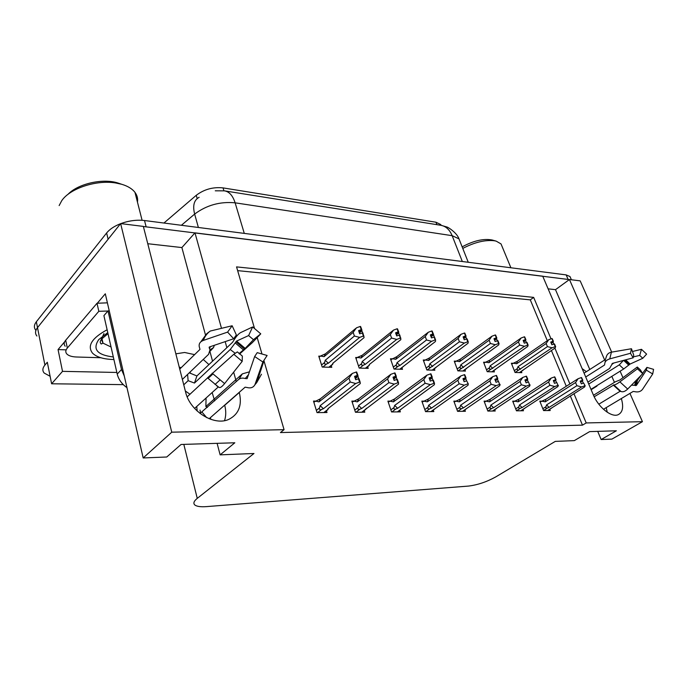 <?xml version="1.0" encoding="UTF-8"?>
<svg xmlns="http://www.w3.org/2000/svg" width="688" height="688" viewBox="0 0 688 688"><rect width="100%" height="100%" fill="white"/><g stroke="black" fill="none" stroke-linecap="round" stroke-linejoin="round"><path stroke-width="1.03" d="M582.16 368.665L586.391 371.666M179.224 367.074L181.125 367.736M189.664 372.44L190.722 373.24M208.937 364.597L203.235 359.454M194.592 354.63L184.642 352.48L175.853 353.83M50.112 376.276L44.204 373.059C42.226 370.746 42.458 368.089 44.909 365.079L37.505 327.651C35.122 330.756 34.925 333.551 36.911 336.028C34.925 333.551 35.122 330.756 37.505 327.651L120.632 223.583L143.353 226.412L185.614 392.117C189.879 411.355 214.355 426.448 228.932 419.31C238.813 414.176 242.271 405.232 239.295 392.487L224.701 405.292C226.154 410.796 226.094 415.905 224.529 420.635M548.121 288.84L555.5 289.665L569.449 279.526L580.182 280.867L611.684 352.118M205.471 334.936L181.89 247.568L147.774 243.724M181.89 247.568L194.979 232.854L542.729 276.198L593.357 394.921C598.397 407.313 611.391 417.685 618.03 414.761C622.709 412.482 623.81 407.072 621.341 398.558M65.945 349.848L58.05 349.573L64.689 341.73M97.257 303.296L105.307 293.793L143.181 457.95L166.745 457.004L181.056 444.474L234.823 442.78L220.134 454.854L253.967 453.495L197.258 498.37C193.784 501.208 193.01 503.435 194.928 505.061C196.94 506.514 200.784 507.03 206.46 506.617L468.476 486.081C477.601 484.954 486.657 481.918 495.652 476.965L555.285 441.386L574.317 440.621L589.625 431.625L616.371 430.783L601.149 439.537L611.916 439.107L642.437 421.684L629.933 393.398M116.857 372.457L62.513 371.357L58.05 349.573M62.513 371.357L51.609 383.784L123.281 384.635M44.909 365.079L47.317 362.241L51.609 383.784M264.011 360.959L284.067 429.673L171.751 432.184L143.181 457.95M171.751 432.184L120.632 223.583M622.975 377.669L620.112 371.193M614.444 382.356L611.821 376.353M605.397 361.682L605.148 361.105M604.657 359.987L569.449 279.526M236.276 381.599L233.653 372.148M226.859 347.681L225.182 341.635M221.493 328.331L194.979 232.854M551.028 338.874L533.664 297.388L236.552 266.892L254.414 328.064M257.183 337.576L261.982 354.002M642.437 421.684L586.202 422.939L573.955 393.665M569.888 383.956L554.898 348.137M597.709 431.367L601.149 439.537M210.365 417.668L210.812 419.353M217.107 443.339L220.134 454.854M284.067 429.673L280.429 432.563L582.487 425.15L586.202 422.939M163.933 223.032L196.261 195.297C204.121 189.32 213.048 186.852 223.041 187.893L435.968 222.224L440.698 224.52L441.206 225.346M547.304 340.689L530.293 299.865L237.644 270.633M530.293 299.865L533.664 297.388M582.487 425.15L570.318 395.944M566.284 386.26L551.398 350.51M315.207 401.087L313.496 401.087L317.039 412.619L326.989 412.525L326.43 410.762M353.555 401.095L351.852 401.095L355.472 412.267L364.803 412.189L364.262 410.53M423.507 401.121L421.839 401.121L425.554 411.639L433.818 411.562L433.294 410.091M455.499 401.13L453.839 401.13L457.589 411.347L465.398 411.278L464.882 409.885M485.719 401.138L484.077 401.138L487.852 411.071L495.231 411.003L494.724 409.678M514.314 401.147L512.689 401.147L516.473 410.813L523.465 410.753L522.966 409.489M389.58 401.113L387.894 401.113L391.567 411.949L400.347 411.863L399.814 410.306M541.404 401.156L539.805 401.156L543.597 410.573L550.228 410.512L549.738 409.308M320.298 356.186L318.768 356.126L322.216 367.057L331.779 367.323L331.22 365.577M357.21 357.545L355.687 357.493L359.205 368.089L368.2 368.347L367.65 366.704M424.745 360.039L423.258 359.987L426.861 369.989L434.859 370.221L434.326 368.751M455.723 361.183L454.243 361.131L457.873 370.866L465.449 371.081L464.925 369.688M485.031 362.266L483.569 362.215L487.224 371.692L494.397 371.89L493.881 370.565M391.962 358.835L390.457 358.775L394.026 369.069L402.497 369.31L401.955 367.762M512.809 363.29L511.365 363.238L515.037 372.475L521.831 372.664L521.332 371.4M212.558 361.183L210.012 351.749M589.788 369.49L555.5 289.665M606.214 407.623L607.263 412.258M143.379 226.515L569.363 279.595M35.767 330.206C33.772 327.703 33.961 324.891 36.344 321.778L37.505 327.651L108.119 239.252L106.623 232.983C109.65 229.259 114.285 226.163 120.538 223.703M36.344 321.778L106.623 232.983M120.804 223.6C128.888 220.667 136.792 219.644 144.514 220.53L566.155 274.899L569.982 276.533L570.653 278.064M511.691 364.064L517.299 361.329L548.723 339.717L551.871 338.565L552.997 341.248L550.744 342.074L551.871 344.757L554.519 343.957L555.646 346.649L555.182 347.947L519.388 372.595M552.017 338.685L553.393 341.274L552.163 338.582M512.981 363.178L516.714 363.711L546.143 343.518L547.424 346.614L517.926 366.747L517.324 368.596C516.912 369.929 517.462 370.35 518.984 369.843L552.086 347.784L555.25 346.632L554.124 343.931M551.871 338.565L552.997 341.248M551.303 343.407L553.066 342.211L553.831 344.043M553.066 342.211L553.393 341.274M517.926 366.747L520.472 369.25M546.143 343.518L548.723 339.717M552.086 347.784L547.424 346.614M517.299 361.329L516.714 363.711M551.002 342.684L553.092 341.257M551.045 342.796L553.29 341.265M540.132 401.973L545.808 399.324L578.118 378.71L581.386 377.557L582.547 380.292L580.182 381.109L581.343 383.852L583.613 383.035L585.161 385.787L583.613 383.035M580.414 381.651L582.547 380.292M581.283 377.557L582.444 380.292M582.736 380.301L581.575 377.566L582.831 380.301L580.457 381.745M580.681 382.279L582.831 380.301M541.447 401.13L545.3 401.809L575.555 382.554L578.118 378.71M545.808 399.324L545.3 401.809M543.572 410.504L547.588 407.984C546.057 408.474 545.507 408.053 545.937 406.737L542.841 408.689M547.588 407.984L549.084 407.391L546.556 404.897L545.937 406.737M549.084 407.391L581.601 386.931L576.888 385.71L546.556 404.897M575.555 382.554L576.888 385.71M581.601 386.931L584.774 385.779M585.161 385.787L584.611 386.974L547.639 410.53M582.444 381.161L583.286 383.147M483.905 363.066L489.615 360.254L521.1 338.014L524.333 336.828L525.46 339.58L523.147 340.422L524.273 343.183L526.999 342.366L528.126 345.127L527.73 346.468L491.886 371.821M524.497 336.957L525.873 339.605L524.643 336.845M485.195 362.146L488.936 362.696L518.425 341.919L519.707 345.092L490.148 365.81L489.538 367.71C489.125 369.078 489.701 369.508 491.249 368.992L524.462 346.296L527.705 345.109L526.578 342.34M524.333 336.828L525.46 339.58M523.74 341.876L525.598 340.569L526.354 342.426M525.598 340.569L525.873 339.605M490.148 365.81L492.771 368.381M518.425 341.919L521.1 338.014M524.462 346.296L519.707 345.092M489.615 360.254L488.936 362.696M523.422 341.093L525.563 339.588M523.465 341.214L525.77 339.597M454.579 362.017L460.392 359.119L491.92 336.208L495.231 334.987L496.349 337.817L493.984 338.685L495.102 341.523L497.914 340.68L499.041 343.518L498.723 344.903L462.861 371.004M495.403 335.125L496.796 337.842L495.566 335.004M455.886 361.062L459.618 361.621L489.142 340.225L490.415 343.484L460.822 364.821L460.212 366.773C459.808 368.183 460.392 368.622 461.975 368.097L495.265 344.722L498.594 343.501L497.476 340.655M499.041 343.518L498.594 343.501M495.231 334.987L496.349 337.817M494.603 340.268L496.573 338.84L497.312 340.715M496.573 338.84L496.796 337.842M460.822 364.821L463.531 367.461M489.142 340.225L491.92 336.208M495.265 344.722L490.415 343.484M460.392 359.119L459.618 361.621M494.268 339.408L496.469 337.825M494.319 339.545L496.684 337.834M423.584 360.908L429.518 357.915L461.02 334.299L464.434 333.044L465.544 335.95L463.11 336.845L464.219 339.769L467.126 338.9L468.244 341.816L468.021 343.252L432.202 370.144M464.606 333.19L466.017 335.976L464.778 333.061M424.909 359.919L428.633 360.486L458.139 338.427L459.403 341.781L429.828 363.78L429.217 365.784C428.813 367.237 429.415 367.684 431.041 367.143L464.357 343.054L467.78 341.79L466.662 338.866M468.244 341.816L467.78 341.79M464.434 333.044L465.544 335.95M463.764 338.565L465.853 337.008L466.576 338.9M465.853 337.008L466.017 335.976M429.828 363.78L432.632 366.498M458.139 338.427L461.02 334.299M464.357 343.054L459.403 341.781M429.518 357.915L428.633 360.486M463.411 337.636L465.664 335.959M463.463 337.782L465.896 335.976M513.024 401.998L518.812 399.264L551.234 378.073L554.588 376.895L555.749 379.707L553.324 380.55L554.485 383.362L556.807 382.519L557.977 385.34L556.807 382.519M553.565 381.126L555.749 379.707M554.485 376.895L555.646 379.707M555.947 379.707L554.786 376.904L556.05 379.716L553.608 381.229M553.84 381.806L556.05 379.716M514.349 401.121L518.21 401.818L548.577 382.029L551.234 378.073M518.812 399.264L518.21 401.818M516.464 410.788L520.541 408.156C518.976 408.663 518.408 408.233 518.838 406.875L515.725 408.887M520.541 408.156L522.08 407.554L519.457 404.991L518.838 406.875M522.08 407.554L554.717 386.527L549.901 385.271L519.457 404.991M548.577 382.029L549.901 385.271M554.717 386.527L557.977 385.34M558.381 385.349L557.899 386.579L520.807 410.779M555.715 380.593L556.549 382.614M484.412 402.016L490.312 399.203L522.82 377.411L526.26 376.198L527.421 379.088L524.927 379.948L526.088 382.846L528.47 381.978L529.64 384.884L528.47 381.978M525.185 380.576L527.421 379.088M526.148 376.19L527.309 379.079M527.636 379.088L526.475 376.198L527.739 379.088L525.228 380.688M525.477 381.315L527.455 380L527.739 379.088M485.762 401.113L489.615 401.826L520.059 381.479L522.82 377.411M490.312 399.203L489.615 401.826M487.861 411.071L491.997 408.345C490.398 408.861 489.813 408.423 490.234 407.029L487.104 409.102M491.997 408.345L493.563 407.717L490.862 405.094L490.234 407.029M493.563 407.717L526.294 386.097L521.384 384.807L490.862 405.094M520.059 381.479L521.384 384.807M526.294 386.097L529.64 384.884M530.07 384.893L529.657 386.149L492.505 411.028M527.455 380L528.272 382.046M454.175 402.041L460.186 399.135L492.728 376.697L496.272 375.45L497.433 378.426L494.861 379.32L496.022 382.296L498.473 381.401L499.634 384.394L498.473 381.401M495.128 380L497.433 378.426M496.16 375.45L497.312 378.426M497.648 378.434L496.495 375.459L497.768 378.434L495.179 380.129M495.446 380.808L497.536 379.372L497.768 378.434M455.533 401.104L459.386 401.835L489.865 380.885L492.728 376.697M460.186 399.135L459.386 401.835M457.683 411.347L461.82 408.534C460.186 409.068 459.575 408.62 459.997 407.184L456.849 409.334M461.82 408.534L463.428 407.898L460.633 405.198L459.997 407.184M463.428 407.898L496.194 385.641L491.18 384.317L460.633 405.198M489.865 380.885L491.18 384.317M496.194 385.641L499.634 384.394M500.09 384.403L499.763 385.701L462.594 411.304M462.783 411.304L466.722 408.509M497.536 379.372L498.344 381.453M422.174 402.076L428.297 399.066L460.822 375.949L464.469 374.668L465.621 377.729L462.981 378.641L464.125 381.72L466.645 380.799L468.287 383.878L466.645 380.799M463.256 379.398L465.621 377.729M464.348 374.668L465.492 377.729M465.853 377.729L464.71 374.676L465.982 377.738L463.308 379.527M463.592 380.275L465.819 378.701L465.982 377.738M423.541 401.095L427.386 401.844L457.838 380.266L460.822 375.949M428.297 399.066L427.386 401.844M425.734 411.639L429.862 408.741C428.185 409.291 427.566 408.827 427.988 407.348L424.823 409.575M429.862 408.741L431.514 408.087L428.615 405.301L427.988 407.348M431.514 408.087L464.262 385.168L459.154 383.792L428.615 405.301M457.838 380.266L459.154 383.792M464.262 385.168L467.806 383.87M468.287 383.878L468.055 385.22L430.937 411.587M431.144 411.587L435.065 408.715M465.819 378.701L466.61 380.808M187.188 396.838L207.561 377.91L218.354 386.897L194.584 408.431M182.372 379.415L208.567 354.354L209.986 349.882L209.126 347.492L209.505 346.933L233.679 338.754L227.59 332.106L203.356 340.414C200.182 341.635 198.798 343.656 199.202 346.503L199.976 349.392L179.74 369.086M200.019 410.091L200.629 413.135M187.583 374.435L188.125 380.679L194.489 383.053L230.239 349.53L236.569 341.085L248.617 335.572L252.659 326.938L240.559 332.639C238.521 333.766 236.225 336.423 233.662 340.594L232.518 342.34L196.897 375.958L189.269 372.819M239.536 354.062L252.341 342.641L260.761 333.843L253.468 339.7L245.195 348.386L239.063 353.641M214.656 400.906L212.153 392.521M209.152 418.734L245.109 387.189L246.846 387.464C250.604 388.496 253.287 387.593 254.913 384.738L262.876 361.991L254.655 356.513L247.13 378.641L245.263 378.529C242.546 377.729 240.327 378.065 238.598 379.518L200.019 413.462M215.043 384.472L219.627 380.292M212.859 374.005L208.24 378.288M214.321 345.307L213.547 347.535L210.476 350.82M196.742 406.479L197.189 411.063M185.33 390.999L189.983 394.241M188.125 380.679L183.756 384.824M206.065 398.034L205.875 406.548L242.357 373.868L249.452 371.821M262.876 361.991L267.116 355.472L257.226 352.643L254.655 356.513M242.193 361.363L242.348 356.083L237.386 351.895L233.791 354.277L242.193 361.363L224.598 383.586C221.811 386.974 219.919 388.195 218.93 387.241L216.668 385.813M248.617 335.572L253.468 339.7M233.679 338.754L236.362 334.944L232.14 325.759L227.59 332.106M252.659 326.938L260.761 333.843M207.578 377.755L233.791 354.277M200.836 341.824L206.77 333.654L210.279 331.04L232.14 325.759M109.272 310.942L108.016 310.907L121.509 369.559L124.296 376.069M108.016 310.907L103.905 315.637L117.218 374.066C118.603 379.552 121.853 384.085 126.97 387.654M100.835 357.734L76.514 357.003C71.853 356.823 68.611 355.808 66.805 353.95C65.317 352.239 65.489 350.261 67.329 348.033L98.823 311.294L97.008 303.27L65.695 340.242C63.872 342.478 63.7 344.473 65.188 346.219M107.397 302.823L97.008 303.27M109.237 310.804L108.515 310.933M107.904 311.028L98.823 311.294M194.489 383.053L196.897 375.958M205.875 406.548L207.389 407.391M206.718 417.65L202.057 412.164M642.721 373.67L637.458 368.777L637.294 367.031L640.416 369.929L642.721 373.67L627.688 389.038C625.168 391.446 622.941 392.263 620.997 391.498L620.086 391.3L598.818 404.191M594.2 396.77L613.868 384.945C614.995 384.962 616.99 383.93 619.871 381.84L637.458 368.777M587.896 382.124L609.577 368.467L612.492 363.359L633.149 357.82L630.483 353.279L609.766 358.878C606.463 359.91 604.778 361.621 604.726 364.012L604.537 365.027L585.712 376.99M584.069 373.145L605.285 359.583M614.006 362.954L612.053 364.184M603.453 409.274L633.192 391.446L634.689 391.644C638.154 392.418 640.795 391.618 642.601 389.236L652.706 373.98L646.376 370.135L636.366 385.426L631.507 385.125M637.294 367.031L619.828 380.017L615.407 381.763L593.503 395.256M588.722 384.05L619.269 364.864L623.423 360.435M633.166 356.943L639.702 355.412L642.781 358.285L630.062 364.072L623.698 368.966L590.975 389.331M635.884 380.653L637.38 380.421L641.13 375.295M642.54 373.369L646.918 367.392L646.376 370.135M633.149 357.82L633.734 355.111L631.472 348.739L630.483 353.279M646.918 367.392L653.574 369.353L652.706 373.98M639.702 355.412L641.474 349.315L646.617 354.122L642.781 358.285M641.474 349.315L632.453 351.491M605.13 360.314L606.489 356.246C607.246 354.036 608.88 352.677 611.391 352.17L631.472 348.739M113.322 356.969C97.154 355.017 92.295 349.22 98.754 339.588L107.775 332.614M113.907 359.54L113.064 359.514C103.243 359.162 96.363 357.003 92.424 353.039C87.032 345.806 91.925 338.04 107.122 329.758M120.357 183.825L117.665 182.922C102.512 178.149 77.821 183.782 67.931 194.403M137.454 202.109C138.021 198.6 137.196 195.349 134.968 192.356C132.225 188.796 127.805 186.104 121.707 184.281L115.713 182.982C96.492 179.68 69.987 188.366 61.739 200.681L59.151 205.574M492.47 240.086L492.152 240C483.621 238.392 473.619 240.68 462.147 246.854M502.163 246.665L501.027 243.922L496.203 241.135L494.242 240.731C484.911 239.759 474.419 242.322 462.775 248.42M390.793 359.738L396.83 356.642L428.263 332.27L431.772 330.98L432.872 333.972L430.37 334.893L431.471 337.903L434.481 337.008L435.59 340.018L435.461 341.497L399.754 369.232M400.012 369.241L403.615 366.3M431.952 331.143L433.371 334.007L432.141 331.005M392.126 358.706L395.832 359.282L425.261 336.527L426.517 339.984L397.01 362.671L396.4 364.735C395.996 366.231 396.623 366.695 398.283 366.136L399.917 365.466L431.574 341.282L435.091 339.984L433.371 334.007M435.59 340.018L435.091 339.984M431.772 330.98L432.872 333.972M431.058 336.776L433.285 335.073M397.01 362.671L399.917 365.466M425.261 336.527L428.263 332.27M431.574 341.282L426.517 339.984M396.83 356.642L395.832 359.282M430.688 335.761L433.001 333.981M430.748 335.916L433.242 333.998M356.023 358.508L357.373 357.416L361.054 358.009L390.337 334.506L393.476 330.12L397.079 328.787L398.171 331.874L395.591 332.82L396.684 335.916L399.797 334.996L400.872 339.631L369.336 364.511L369.207 365.242L365.371 368.269M369.705 364.219L369.207 365.242M397.277 328.967L398.696 331.9L397.475 328.812M390.337 334.506L391.584 338.066L362.215 361.501L361.604 363.625C361.2 365.165 361.854 365.646 363.548 365.07L365.225 364.382L396.744 339.408L400.364 338.066L399.264 334.961M400.889 338.1L400.364 338.066M357.373 357.416L362.18 355.292L393.123 330.403M397.079 328.787L398.171 331.874M396.322 334.893L398.696 333.009L399.384 334.97M398.696 333.009L398.696 331.9M362.215 361.501L365.225 364.382M396.744 339.408L391.584 338.066M362.18 355.292L361.054 358.009M395.927 333.775L398.309 331.883M395.987 333.947L398.567 331.9M319.103 357.192L320.462 356.049L324.1 356.659L353.176 332.356L356.453 327.832L360.159 326.456L361.234 329.638L358.586 330.618L359.661 333.809L362.877 332.854L364.072 337.645L332.743 363.359L332.665 364.115L328.855 367.237M333.319 362.886L332.665 364.115M360.366 326.654L361.802 329.672L360.581 326.482M353.176 332.356L354.406 336.028L325.243 360.254L324.633 362.447C324.237 364.029 324.917 364.528 326.654 363.935L328.365 363.221L359.669 337.404L363.393 336.028L362.318 332.829M363.961 336.054L363.393 336.028M320.462 356.049L325.381 353.856L355.67 328.486M360.159 326.456L361.234 329.638M359.36 332.915L361.888 330.816L362.567 332.837M361.888 330.816L361.802 329.672M325.243 360.254L328.365 363.221M359.669 337.404L354.406 336.028M325.381 353.856L324.1 356.659M358.938 331.676L361.381 329.647M359.007 331.865L361.656 329.664M388.238 402.102L394.482 398.997L426.93 375.158L430.679 373.833L431.823 376.99L429.106 377.936L430.241 381.1L432.838 380.146L433.982 383.319L434.498 383.328L433.354 380.154L432.838 380.146M429.398 378.753L431.823 376.99M430.55 373.825L431.694 376.981M432.073 376.99L430.937 373.833L432.21 376.998L429.45 378.907M429.751 379.724L432.124 377.996L432.21 376.998M389.623 401.078L393.441 401.852L423.817 379.604L426.93 375.158M394.482 398.997L393.441 401.852M391.859 411.94L395.97 408.964C394.258 409.532 393.605 409.05 394.026 407.528L390.853 409.833M395.97 408.964L397.655 408.285L394.654 405.421L394.026 407.528M397.655 408.285L430.344 384.652L425.115 383.242L394.654 405.421M423.817 379.604L425.115 383.242M430.344 384.652L433.982 383.319M434.498 383.328L434.369 384.712L397.372 411.888M397.612 411.888L401.491 408.93M432.124 377.996L432.898 380.146M352.187 402.136L358.56 398.92L390.844 374.306L394.723 372.939L395.849 376.198L393.037 377.17L394.164 380.438L396.838 379.458L397.974 382.734L398.524 382.743L397.389 379.466L396.838 379.458M393.355 378.082L395.849 376.198M394.577 372.939L395.703 376.19M396.116 376.198L394.989 372.948L396.254 376.207L393.416 378.245M393.725 379.157L396.254 377.239L396.254 376.207M353.589 401.07L357.373 401.869L387.602 378.899L390.844 374.306M358.56 398.92L357.373 401.869M355.868 412.267L359.962 409.197C358.207 409.781 357.528 409.291 357.941 407.717L354.767 410.108M359.962 409.197L361.69 408.5L358.577 405.542L357.941 407.717M361.69 408.5L394.224 384.11L388.883 382.648L358.577 405.542M387.602 378.899L388.883 382.648M394.224 384.11L397.974 382.734M398.524 382.743L398.515 384.171L361.733 412.215M366.265 408.242L365.835 409.162M396.254 377.239L397.028 379.466M313.831 402.179L320.324 398.834L352.368 373.403L356.367 371.993L357.476 375.356L354.578 376.362L355.687 379.742L358.439 378.727L359.557 382.107L360.142 382.115L359.024 378.735L358.439 378.727M354.913 377.377L357.476 375.356M356.221 371.984L357.33 375.347M357.76 375.364L356.651 372.002L357.915 375.364L354.974 377.557M355.3 378.563L358.009 376.439L357.915 375.364M315.242 401.052L318.983 401.878L348.971 378.142L352.368 373.403M320.324 398.834L318.983 401.878M317.572 412.611L321.623 409.446C319.825 410.048 319.129 409.541 319.533 407.924L316.36 410.409M321.623 409.446L323.403 408.724L320.161 405.671L319.533 407.924M323.403 408.724L355.687 383.526L350.235 382.021L320.161 405.671M348.971 378.142L350.235 382.021M355.687 383.526L359.557 382.107M360.142 382.115L360.271 383.594L327.952 408.698L327.884 409.403L323.816 412.559M328.477 408.294L327.884 409.403M358.009 376.439L358.766 378.735M596.926 386.114L591.138 389.718M197.258 498.37L183.825 444.388M435.968 222.224L436.914 224.666M196.261 195.297L197.189 198.548M223.041 187.893L223.892 190.774M225.028 190.937L440.587 225.251C445.729 226.085 449.582 229.551 452.154 235.674L235.124 202.822C232.802 195.616 229.242 191.625 224.443 190.851L215.267 190.808M460.177 241.858L458.991 238.865L452.154 235.674L462.319 261.509M244.283 233.395L235.124 202.822C220.083 201.403 206.589 205.153 194.644 214.08C192.528 205.6 194.033 200.01 199.142 197.301M198.385 227.479L194.644 214.08L181.383 225.286M144.514 220.53L146.114 226.756M566.155 274.899L568.107 279.362M515.114 372.475L518.984 369.843M517.324 368.596L514.314 370.651M487.379 371.692L491.249 368.992M489.538 367.71L486.511 369.826M458.105 370.875L461.975 368.097M460.212 366.773L457.167 368.966M427.171 370.006L431.041 367.143M429.217 365.784L426.156 368.054M230.239 349.53L235.236 353.314M242.357 373.868L238.917 379.26M248.471 374.711L245.263 378.529M235.244 342.968L243.432 349.9M209.573 348.558L210.382 346.64M235.932 341.807L244.472 349.031M209.161 347.612L209.384 346.984M236.569 341.085L245.195 348.386M261.474 374.246L256.71 382.631L255.222 383.999M224.598 383.586L212.153 373.206M203.356 340.414C204.749 336.466 207.062 333.336 210.279 331.04M67.329 348.033L65.695 340.242M121.509 369.559L117.218 374.066M620.086 391.3L613.275 385.048M619.269 364.864L623.698 368.966M635.678 380.868L634.697 385.392M623.638 360.374L628.737 365.139M612.062 364.477L612.071 363.66M636.658 380.696L635.643 385.641M624.799 360.065L629.425 364.52M637.38 380.421L636.366 385.426M625.71 359.815L630.062 364.072M627.688 389.038L619.871 381.84M609.766 358.878L611.391 352.17M620.997 391.498L613.868 384.945M620.49 391.24L613.601 384.91M111.052 347.001L102.994 343.14L101.411 339.408M101.42 339.107L103.965 333.568M394.43 369.086L398.283 366.136M396.4 364.735L393.338 367.091M359.721 368.106L363.548 365.07M361.604 363.625L358.534 366.068M322.853 367.074L326.654 363.935M324.633 362.447L321.563 364.984M440.698 224.52L441.008 225.311M441.128 225.337L446.632 226.928C447.621 226.842 456.918 232.673 458.991 238.865L468.253 262.274M569.982 276.533L571.41 279.775M523.112 370.196L519.56 372.595M551.613 408.13L547.777 410.53M495.618 369.361L492.066 371.83M466.61 368.484L463.067 371.013M435.968 367.547L432.434 370.153M524.798 408.311L520.962 410.77M496.512 408.509L492.677 411.028M209.986 349.882L213.547 347.535M209.264 347.062L209.126 347.492M263.882 361.088L256.71 382.631L254.913 384.738M102.013 338.788L102.994 343.14L101.222 344C99.786 342.753 99.966 341.067 101.772 338.926L108.016 333.671M117.665 182.922L121.707 184.281M142.098 220.298L134.968 192.356M492.152 240L496.203 241.135M510.9 267.778L501.027 243.922M369.146 365.526L365.655 368.278M369.525 364.365L369.301 364.812M332.639 364.416L329.182 367.246M333.026 363.126L332.717 363.814M365.775 409.403L362 412.215M327.849 409.661L324.117 412.551"/></g></svg>
